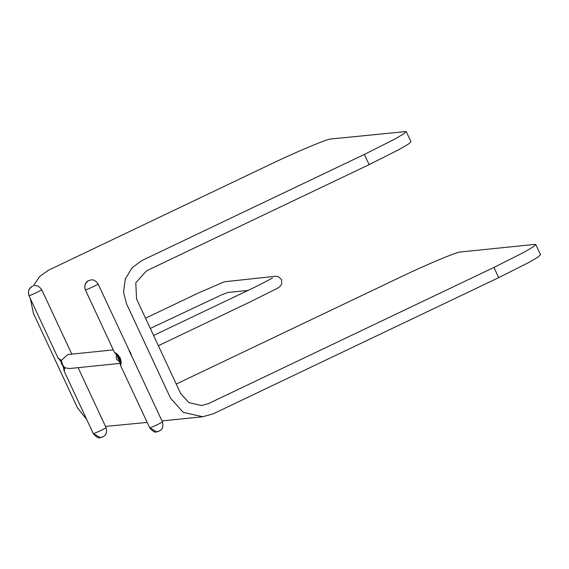 <?xml version="1.0" encoding="UTF-8"?>
<svg xmlns="http://www.w3.org/2000/svg" width="569" height="569" viewBox="0 0 569 569"><rect width="100%" height="100%" fill="white"/><g stroke="black" fill="none" stroke-linecap="round" stroke-linejoin="round"><path stroke-width="0.85" d="M64.56 367.531L64.468 368.299L61.715 364.139L60.513 359.821L61.367 360.611M62.597 364.452L62.241 363.683M61.68 362.467L61.573 361.934M535.785 244.528L540.55 254.741L537.904 257.152L528.807 262.473L498.714 277.636L213.197 413.834L202.799 416.75L183.325 412.418L170.572 398.264L126.517 303.782L123.509 292.004L125.308 278.974L132.065 267.757L141.752 260.616L364.38 154.419L394.473 139.256L403.57 133.935L406.216 131.524L410.982 141.738L408.329 144.149L399.232 149.469L369.139 164.64L146.51 270.83L135.785 282.807L136.574 298.981L180.636 393.464L188.951 402.696L201.654 405.519L208.432 403.62L493.949 267.423L524.042 252.259L533.139 246.939L535.785 244.528L534.952 244.378L460.449 251.989C458.095 251.391 425.299 265.111 400.825 276.939L176.248 384.061M33.173 286.008L39.816 276.356L48.628 270.133L271.257 163.936C295.731 152.108 328.519 138.388 330.881 138.985L406.216 131.524M147.108 422.44L105.5 426.416M86.723 419.538L77.448 407.781L33.393 313.299L30.321 298.576M129.078 350.39L130.621 352.858L131.411 355.397M114.561 352.659L114.597 352.517C116.389 353.093 118.267 354.9 120.237 357.937C121.311 361.429 121.417 363.883 120.55 365.284L119.775 362.104L116.41 359.018L116.339 354.736L114.831 352.574M120.82 364.843L120.372 365.113L149.725 427.845C150.877 427.86 164.149 421.529 162.3 421.849M131.339 355.454L128.964 350.348M119.988 363.392L69.34 368.563L64.781 367.723L64.212 371.045L63.266 366.991M60.563 361.18L58.486 358.335M64.781 367.723L62.398 364.537L61.338 360.355L67.903 354.53L113.274 349.892M64.482 370.604L64.212 371.045M58.258 358.278L61.338 360.355M119.604 358.221L116.851 354.06L118.06 358.378L120.806 362.538L119.604 358.221M118.622 358.726L119.888 360.412L119.398 358.648L117.776 356.187L118.58 357.929L119.206 358.121L118.942 358.69M118.267 357.958L118.722 357.915M119.077 358.676L119.206 358.121M493.949 267.423L498.714 277.636M364.38 154.419L369.139 164.64M98.003 283.959C99.845 283.639 86.58 289.97 85.421 289.955L114.568 352.659M129.227 350.525L98.103 283.974C95.677 280.702 93.309 279.358 90.997 279.941L88.736 280.574C85.13 282.786 84.027 285.915 85.421 289.955M158.993 431.231L156.731 431.864L149.725 427.845M29.083 295.709C27.689 291.669 28.791 288.547 32.397 286.328L32.17 286.427C33.102 286.022 26.643 288.056 28.976 295.695L29.083 295.709C30.235 295.724 43.507 289.393 41.658 289.713M102.648 436.992L100.386 437.625L93.28 433.585L64.034 370.867M105.962 427.604C107.804 427.291 94.539 433.614 93.38 433.606M64.574 368.214L64.781 367.802M248.013 290.432L227.813 292.494L221.576 294.87L150.308 328.427M145.536 318.192L197.955 293.191L224.328 281.783L275.517 276.271L278.213 276.562L281.555 279.557L281.705 284.045L280.005 286.47L277.359 288.334L249.926 302.018L158.36 345.696M153.587 335.468L255.851 286.691L272.515 278.028M202.799 416.75L161.966 420.918M149.619 427.831C152.741 431.416 155.109 432.76 156.731 431.864L160.06 430.626C162.72 428.969 163.502 426.053 162.407 421.871L131.354 355.269M78.109 367.666L106.069 427.625C107.157 431.807 106.382 434.73 103.722 436.38L100.386 437.625C98.771 438.521 96.396 437.177 93.28 433.585M28.976 295.695L58.223 358.413M90.997 279.941L88.508 280.666C89.44 280.268 82.982 282.302 85.322 289.934M71.794 354.131L41.765 289.735C39.339 286.456 36.964 285.112 34.652 285.695M121.119 362.048L120.913 362.46"/></g></svg>

